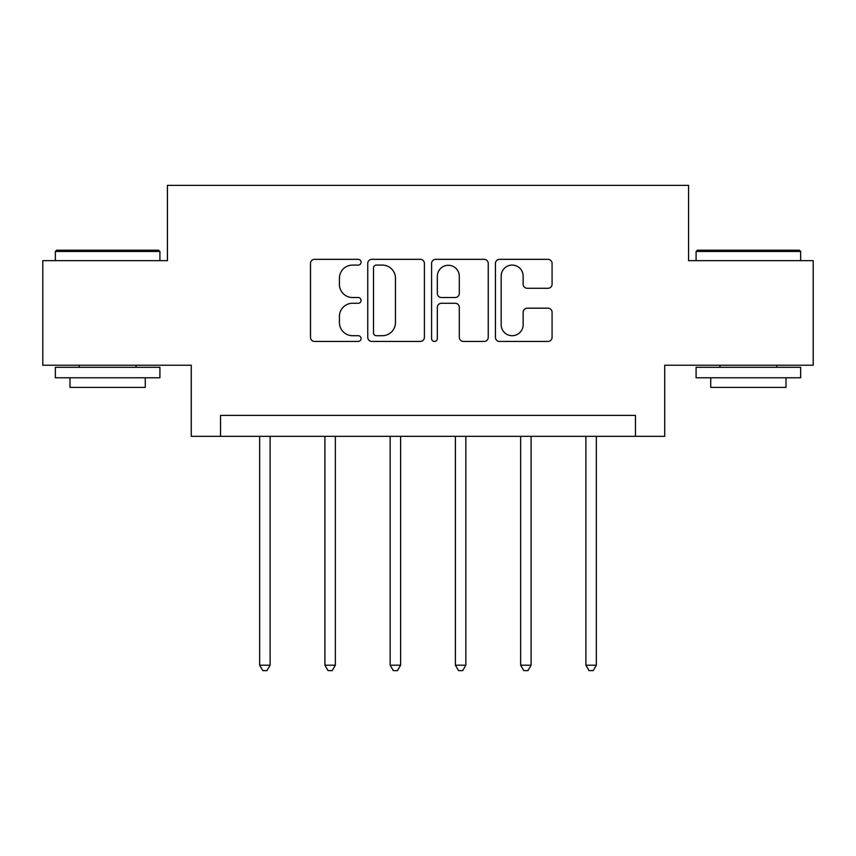 <?xml version="1.0" encoding="UTF-8"?>
<svg xmlns="http://www.w3.org/2000/svg" width="856" height="856" viewBox="0 0 856 856"><rect width="100%" height="100%" fill="white"/><g stroke="black" fill="none" stroke-linecap="round" stroke-linejoin="round"><path stroke-width="1.28" d="M361.082 262.214A2.878 2.878 0 0 0 358.215 259.347L314.591 259.347A4.109 4.109 0 0 0 310.482 263.445L310.482 337.339A4.109 4.109 0 0 0 314.591 341.448L358.215 341.448A2.878 2.878 0 0 0 361.082 338.569A2.878 2.878 0 0 0 358.215 335.702L352.565 335.702A13.14 13.14 0 0 1 339.425 322.562L339.425 316.41A13.14 13.14 0 0 1 352.565 303.27L358.215 303.27A2.878 2.878 0 0 0 361.082 300.392A2.878 2.878 0 0 0 358.215 297.524L352.565 297.524A13.14 13.14 0 0 1 339.425 284.385L339.425 278.221A13.14 13.14 0 0 1 352.565 265.093L358.215 265.093A2.878 2.878 0 0 0 361.082 262.214M547.979 288.279A4.109 4.109 0 0 0 552.088 284.181L552.088 263.445A4.109 4.109 0 0 0 547.979 259.347L499.54 259.347A4.109 4.109 0 0 0 495.431 263.445L495.431 337.339A4.109 4.109 0 0 0 499.54 341.448L547.979 341.448A4.109 4.109 0 0 0 552.088 337.339L552.088 312.301A4.109 4.109 0 0 0 547.979 308.192L527.243 308.192A4.109 4.109 0 0 0 523.144 312.301L523.144 324.724A10.978 10.978 0 0 1 512.155 335.702A10.978 10.978 0 0 1 501.177 324.724L501.177 276.071A10.978 10.978 0 0 1 512.155 265.093A10.978 10.978 0 0 1 523.144 276.071L523.144 284.181A4.109 4.109 0 0 0 527.243 288.279L547.979 288.279M635.452 436.325L664.727 436.325L664.727 365.223L813.2 365.223L813.2 260.663L688.566 260.663L688.566 185.377L167.434 185.377L167.434 260.663L42.8 260.663L42.8 365.223L191.273 365.223L191.273 436.325L635.452 436.325L635.452 415.406L220.548 415.406L220.548 436.325M424.405 263.445A4.109 4.109 0 0 0 420.307 259.347L371.857 259.347A4.109 4.109 0 0 0 367.759 263.445L367.759 337.339A4.109 4.109 0 0 0 371.857 341.448L420.307 341.448A4.109 4.109 0 0 0 424.405 337.339L424.405 263.445M435.693 259.347L484.143 259.347A4.109 4.109 0 0 1 488.241 263.445L488.241 337.339A4.109 4.109 0 0 1 484.143 341.448L463.406 341.448A4.109 4.109 0 0 1 459.308 337.339L459.308 307.379A4.109 4.109 0 0 0 455.199 303.27L441.45 303.27A4.109 4.109 0 0 0 437.341 307.379L437.341 338.569A2.878 2.878 0 0 1 434.463 341.448A2.878 2.878 0 0 1 431.595 338.569L431.595 263.445A4.109 4.109 0 0 1 435.693 259.347M376.373 265.093A2.878 2.878 0 0 0 373.505 267.96L373.505 332.824A2.878 2.878 0 0 0 376.373 335.702L382.332 335.702A13.14 13.14 0 0 0 395.461 322.562L395.461 278.221A13.14 13.14 0 0 0 382.332 265.093L376.373 265.093M459.308 276.274A10.978 10.978 0 0 0 448.319 265.296A10.978 10.978 0 0 0 437.341 276.274L437.341 293.415A4.109 4.109 0 0 0 441.45 297.524L455.199 297.524A4.109 4.109 0 0 0 459.308 293.415L459.308 276.274M259.657 436.325L259.657 665.187L270.111 665.187L270.111 436.325M270.111 665.187L266.976 670.623L262.792 670.623L259.657 665.187M56.603 250.209L158.649 250.209L159.911 251.461L55.351 251.461L56.603 250.209M107.631 377.774L55.351 377.774L55.351 367.31L159.911 367.31L159.911 377.774L107.631 377.774M145.274 377.774L145.274 387.394L69.989 387.394L69.989 377.774M697.351 250.209L799.397 250.209L800.649 251.461L696.088 251.461L697.351 250.209M748.369 377.774L696.088 377.774L696.088 367.31L800.649 367.31L800.649 377.774L748.369 377.774M786.011 377.774L786.011 387.394L710.726 387.394L710.726 377.774M324.906 436.325L324.906 665.187L335.359 665.187L335.359 436.325M335.359 665.187L332.224 670.623L328.041 670.623L324.906 665.187M390.154 436.325L390.154 665.187L400.608 665.187L400.608 436.325M400.608 665.187L397.473 670.623L393.289 670.623L390.154 665.187M455.392 436.325L455.392 665.187L465.846 665.187L465.846 436.325M465.846 665.187L462.711 670.623L458.527 670.623L455.392 665.187M520.641 436.325L520.641 665.187L531.095 665.187L531.095 436.325M531.095 665.187L527.959 670.623L523.776 670.623L520.641 665.187M585.889 436.325L585.889 665.187L596.343 665.187L596.343 436.325M596.343 665.187L593.208 670.623L589.024 670.623L585.889 665.187M55.351 260.663L55.351 251.461M79.191 367.31L79.191 365.223M136.072 367.31L136.072 365.223M159.911 260.663L159.911 251.461M696.088 260.663L696.088 251.461M719.928 367.31L719.928 365.223M776.809 367.31L776.809 365.223M800.649 260.663L800.649 251.461"/></g></svg>
